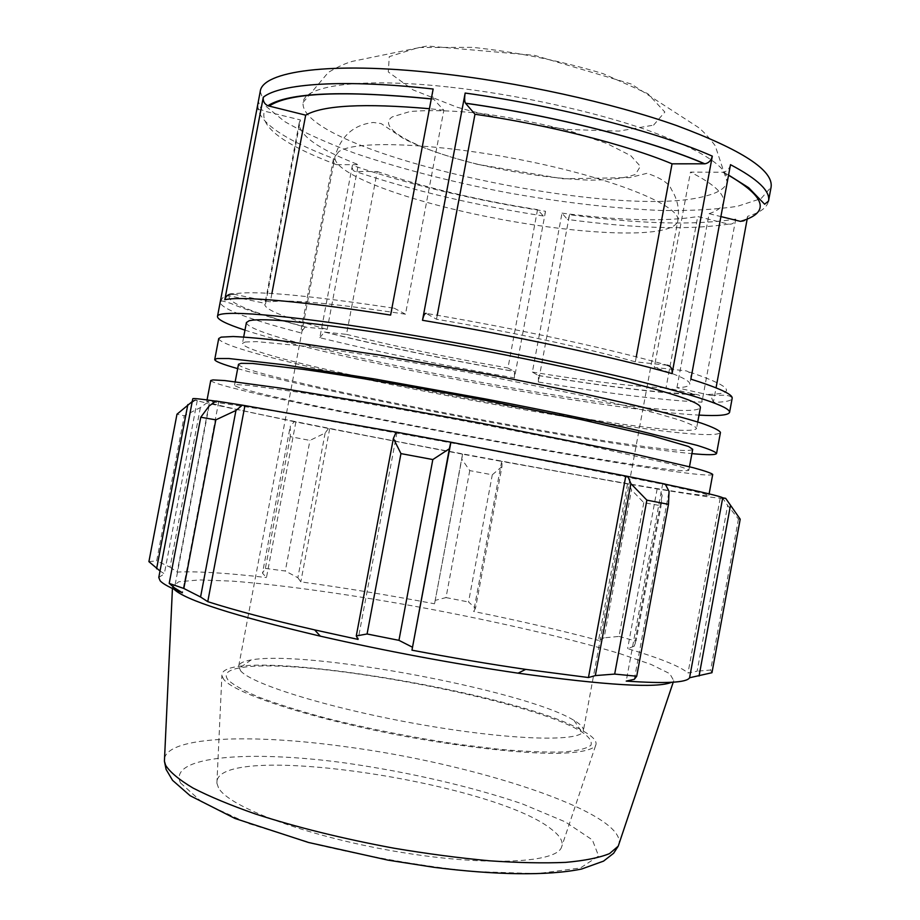 <?xml version="1.0" encoding="UTF-8"?>
<svg xmlns="http://www.w3.org/2000/svg" width="920" height="920" viewBox="0 0 920 920"><rect width="100%" height="100%" fill="white"/><g stroke="black" fill="none" stroke-linecap="round" stroke-linejoin="round"><path stroke-width="0.69" stroke-dasharray="4.6 3.45" d="M218.718 338.56C222.444 358.386 709.803 449.592 720.452 432.457M245.111 342.033L256.703 341.607L307.694 346.449C354.648 352.532 422.073 363.618 490.164 376.602L585.384 396.163L656.581 413.31L679.27 419.968C689.85 423.66 695.623 426.466 696.567 428.398C688.723 444.176 244.064 360.962 242.454 343.413L245.111 342.033M237.67 368.621C324.933 393.507 601.542 445.28 691.909 453.629M238.498 364.297C240.821 378.028 685.561 461.265 692.702 449.293M210.749 380.512C216.085 391.885 703.616 483.126 712.712 474.455M237.026 384.629L248.411 385.353L299.034 392.288C345.782 399.567 413.114 411.332 481.263 424.223L576.679 443.014L671.117 464.071C681.846 467.015 687.757 469.05 688.838 470.2C682.398 478.354 237.59 395.105 234.531 385.181L237.026 384.629M208.932 401.327L206.758 401.499C212.911 408.641 700.511 499.893 708.837 495.466L704.064 493.66L663.527 484.345L477.008 447.511L275.172 411.171L208.932 401.327M240.58 670.783C251.344 684.307 332.867 709.389 423.28 724.994C513.728 740.715 582.866 741.957 583.372 730.652C583.786 727.731 580.669 724.304 574.022 720.36L572.62 719.555C521.398 689.609 306.601 649.716 251.125 659.939C243.489 661.204 239.349 663.274 238.683 666.137L240.58 670.783M448.201 86.963C360.778 77.372 304.382 85.514 303.082 102.442C297.712 151.524 617.745 222.341 707.008 195.661C718.98 192.418 725.696 187.806 727.168 181.815C729.318 167.773 702.938 150.627 648.013 130.375C593.699 111.308 515.522 94.208 448.201 86.963M390.609 315.089C391.667 310.293 392.909 308.016 394.335 308.246L405.49 314.191L443.831 110.216L433.584 99.107C432.526 97.198 432.377 93.84 433.147 89.021M260.222 91.551L265.42 105.846L284.59 121.52C303.381 132.319 326.876 142.922 355.074 153.329C400.625 168.728 450.834 181.746 505.724 192.395C560.74 202.32 612.26 208.334 660.295 210.45C690.356 210.945 716.094 209.553 737.518 206.287L761.058 198.605L771.086 187.151M244.973 330.142C336.927 360.375 602.347 410.055 699.016 415.115M713.368 402.316L710.619 395.335C716.921 395.991 730.043 393.357 732.159 398.348C731.446 400.867 725.178 402.19 713.368 402.316L716.047 387.837M747.178 219.04L747.684 216.292C760.115 212.658 767.061 207.586 768.51 201.089M735.724 219.098L701.937 402.155C662.791 400.315 608.258 393.599 538.338 382.007L569.526 214.716C639.733 224.031 695.14 225.48 735.724 219.098C734.643 222.927 732.262 224.595 728.594 224.112L697.716 216.556L666.034 387.826L698.797 395.025C701.281 396.635 702.328 399.015 701.937 402.155M545.537 211.289L514.429 377.947C443.854 365.631 378.994 352.21 319.827 337.709L352.383 165.37C410.458 185 474.846 200.307 545.537 211.289C544.812 214.785 544.077 216.338 543.341 215.981L537.533 209.633L507.955 367.988L514.464 371.53L514.429 377.947M257.577 105.466C257.761 121.647 283.072 139.334 333.523 158.516L300.564 332.798C248.94 319.32 222.123 309.223 220.133 302.519C222.352 302.162 216.936 298.816 230.897 303.439C245.191 309.66 269.916 317.538 305.084 327.072L300.564 332.798M740.462 221.375C744.176 221.881 746.58 220.179 747.684 216.292M730.491 164.68C729.341 169.061 726.88 171.568 723.108 172.224L690.448 172.109L654.281 367.413L686.009 370.852C689.712 371.714 691.334 374.474 690.862 379.132M538.338 382.007L538.453 375.578L532.37 372.094L562.016 213.13L567.398 219.443C568.088 219.799 568.79 218.224 569.526 214.716M319.827 337.709L324.403 332.051L346.506 334.362L377.211 171.557L355.384 171.477C352.935 171.085 351.934 169.05 352.383 165.37M220.869 301.369C222.123 297.183 224.928 295.332 229.287 295.803L265.638 303.485L300.414 119.945L264.362 111.124L261.43 109.675L258.681 102.384M333.523 158.516C333.063 162.242 334.063 164.3 336.501 164.668L358.305 164.668L327.209 329.337L305.084 327.072M405.49 314.191C332.844 303.243 287.787 299.149 270.296 301.909L233.369 294.101C251.712 290.156 305.371 294.872 394.335 308.246M667.219 365.217L635.341 361.824C588.213 348.519 509.254 331.499 436.505 319.24L426.086 313.386C514.843 328.21 612.076 349.289 667.219 365.217M710.619 395.335L676.936 387.745C684.986 387.389 689.275 386.216 689.77 384.238C690.506 380.788 678.672 375.176 654.281 367.413M532.37 372.094C590.26 381.512 634.811 386.756 666.034 387.826M346.506 334.362C395.301 346.506 449.109 357.719 507.955 367.988M265.638 303.485L264.753 304.704C265.903 310.19 286.729 318.4 327.209 329.337M437.241 315.284L436.505 319.24M635.341 361.824L636.26 356.856M676.936 387.745L709.113 213.681L720.9 216.579M300.414 119.945L299.195 122.981C299.023 135.424 318.722 149.316 358.305 164.668M377.211 171.557C425.166 187.68 478.607 200.364 537.533 209.633M562.016 213.13C620.149 220.662 665.379 221.812 697.716 216.556M709.113 213.681C717.611 210.841 722.372 207.069 723.373 202.365C724.983 194.177 714.012 184.092 690.448 172.109M246.41 322.541C247.296 343.896 691.874 427.098 700.419 407.502M501.963 466.543L492.292 474.8L469.752 470.603L461.782 459.08L462.599 454.181L502.055 461.495L501.963 466.543L475.525 608.2L468.544 601.99L492.292 474.8M462.599 454.181L328.486 428.478L325.139 433.021L309.948 440.416L290.283 436.643L290.271 426.167L294.32 421.682L328.486 428.478M294.32 421.682L206.586 403.086L200.376 407.583L184.264 415.771L176.973 414.23M192.222 401.568L194.465 400.027L206.586 403.086M194.465 400.027L197.259 400.545L192.751 398.797M215.74 401.143L218.73 401.58L215.912 401.028M396.198 432.17L397.003 432.319L396.221 432.101M665.217 484.092L662.71 483.667L665.275 484.207M740.209 519.179L738.438 519.041L727.674 505.413L723.039 498.709L725.673 498.341M723.039 498.709L720.199 498.18C711.459 497.524 690.437 494.431 657.156 488.888L659.122 489.279L662.101 495.213L661.066 505.758L643.793 502.653L631.499 489.923L629.165 484.207L659.122 489.279M629.165 484.207L502.055 461.495M462.553 454.135L434.55 603.796L461.782 459.08M469.752 470.603L446.004 597.586L435.355 600.323M627.52 483.874L598.529 640.389L604.106 637.824L631.499 489.923M643.793 502.653L619.045 636.433L604.106 637.824M720.199 498.18L687.999 673.026L697.141 671.197L727.674 505.413M738.438 519.041L710.654 670.024L697.141 671.197M634.328 679.317L669.058 491.337M662.71 483.667L626.221 681.087M197.259 400.545L164.335 573.792L160.011 570.998M295.872 421.935L266.466 577.553L262.476 573.183L290.271 426.167M290.283 436.643L265.374 568.422L262.476 573.183M227.976 679.869C223.548 674.026 227.516 670.024 239.878 667.851C300.414 656.213 529.403 699.062 581.647 731.814C589.248 736.977 592.342 741.474 590.916 745.292C586.672 748.615 577.449 750.846 563.247 751.985C546.25 752.41 525.124 751.536 499.893 749.351L458.309 744.314C412.459 737.495 368.241 728.732 325.645 718.037C299.529 710.976 277.368 704.064 259.187 697.279C243.777 690.77 233.369 684.963 227.976 679.869M223.675 679.247L221.892 675.728C218.362 643.459 517.925 691.472 583.924 731.469C593.688 737.046 597.563 741.784 595.562 745.66C591.64 750.467 577.841 753.054 554.185 753.411C520.57 753.169 470.039 747.764 415.84 738.3C318.803 721.119 234.22 694.036 223.675 679.247M209.058 406.088L174.524 587.914M218.73 401.58L182.436 592.768M174.018 589.214L172.511 586.833L178.733 581.762L199.421 579.922L231.909 581.106C283.578 584.971 355.143 595.217 427.823 608.66C500.434 622.403 570.871 638.733 620.436 653.821L651.153 664.47L669.771 673.658L673.739 680.627L671.485 682.306M158.78 577.484L164.335 573.792M148.913 561.648L156.676 560.843L184.264 415.771M200.376 407.583L170.05 567.168L156.676 560.843M170.05 567.168L177.169 572.079C197.259 571.159 227.033 572.987 266.466 577.553M265.374 568.422L285.292 571.009L309.948 440.416M325.139 433.021L297.85 577.702L285.292 571.009M297.85 577.702L300.805 581.865C343.275 587.661 387.86 594.976 434.55 603.796M446.004 597.586L468.544 601.99M475.525 608.2L473.639 611.466C519.719 620.839 561.349 630.487 598.529 640.389M619.045 636.433L636.053 641.113L661.066 505.758M662.101 495.213L634.179 646.231L636.053 641.113M634.179 646.231L627.624 648.611C660.203 658.294 680.328 666.436 687.999 673.026M710.654 670.024L711.965 672.716M397.003 432.319L358.098 639.411M657.156 488.888L627.624 648.611M501.653 461.38L473.639 611.466M329.693 428.674L300.805 581.865M209.173 403.57L177.169 572.079M218.477 787.727L216.89 783.196C213.486 740.129 494.546 781.597 552.172 829.84C560.717 836.487 563.776 842.432 561.361 847.665C554.841 863.489 482.333 866.513 393.679 851.069C305.026 835.762 228.056 806.61 218.477 787.727M271.894 293.491L270.296 301.909M443.831 110.216L429.433 108.709M338.698 151.754L335.018 156.618C332.12 171.155 388.711 194.189 458.056 210.312C535.831 228.792 628.107 238.383 663.377 229.862C672.117 227.792 676.924 224.756 677.81 220.777C681.973 206.77 618.044 179.653 528.655 161.368C439.346 142.957 354.223 139.737 338.698 151.754M477.549 164.208C418.37 150.052 375.233 128.041 392.276 116.886L409.894 111.561C428.651 109.882 452.559 110.503 481.62 113.447C512.198 117.737 541.903 123.682 570.733 131.273L606.786 143.462L630.74 155.652L640.355 166.324L635.501 174.352C625.588 178.146 610.362 180.09 589.8 180.17C554.898 178.756 517.477 173.431 477.549 164.208M653.568 125.143L664.861 112.044L647.772 93.679L603.152 73.669C561.522 61.019 518.052 52.244 472.73 47.346L418.703 47.506L389.252 56.637L388.309 71.967L413.137 89.93L457.056 107.203C493.178 117.472 530.391 124.901 568.721 129.513L618.895 131.1L653.568 125.143M431.273 98.934L433.665 99.199M722.717 172.236L728.536 175.26M728.594 224.112C689.425 230.08 635.685 228.528 567.398 219.443M543.341 215.981C474.513 205.229 411.861 190.394 355.384 171.477M336.501 164.668C283.797 144.75 259.75 126.902 264.362 111.124M708.526 394.438C738.449 393.679 730.952 385.813 686.009 370.852M538.315 375.452C606.337 386.618 659.283 392.932 697.153 394.404M325.059 332.039C382.524 346.311 445.613 359.433 514.326 371.392M229.287 295.803C226.435 302.3 251.942 312.719 305.808 327.048M180.504 782.943L201.721 801.975L248.25 823.434L315.606 844.307C368.322 856.853 420.543 865.915 472.27 871.481L537.107 873.644L580.428 867.974L598.609 856.025L592.399 839.937L565.34 821.905L522.203 803.827C470.649 786.347 407.836 771.914 345.897 763.059C250.964 749.961 167.44 755.745 180.504 782.943M164.553 758.183C169.464 736.161 253.011 733.849 345.149 746.66C473.34 763.358 623.185 811.405 619.194 843.272M207.058 399.924L206.758 401.499M709.124 493.879L708.837 495.466M235.186 381.708L234.531 385.181M689.482 466.727L688.838 470.2M238.683 666.137L335.018 156.618C340.779 136.16 353.544 124.775 373.336 122.463L381.167 123.602L403.857 138.805C422.004 147.97 446.499 156.469 477.342 164.312L562.81 178.779L629.786 177.617L647.013 173.305C661.008 177.997 669.15 183.413 671.439 189.531C677.545 199.157 679.661 209.564 677.81 220.777L583.372 730.652M303.082 102.442L328.267 72.438C337.536 66.918 345.621 63.215 352.532 61.318L427.19 46L534.589 55.372L631.166 83.984L698.222 127.328C703.455 131.48 709.113 137.609 715.208 145.716L727.168 181.815M433.584 99.107L431.296 98.854M728.571 175.041L723.108 172.224M261.43 109.675C259.923 110.354 258.669 109.652 257.692 107.559M538.453 375.578C606.706 386.745 660.157 393.231 698.809 395.025M324.403 332.039C382.179 346.357 445.533 359.513 514.464 371.519M299.195 122.981L264.753 304.704M723.373 202.365L689.77 384.238M195.304 400.257L183.448 408.422M574.022 720.36L581.647 731.814M251.125 659.939L239.878 667.851M673.221 682.203L673.739 680.627M172.431 588.478L172.511 586.833M243.673 337.007L242.454 343.413M697.74 421.992L696.567 428.398M216.89 783.196L221.892 675.728M595.562 745.66L561.361 847.665"/><path stroke-width="1.38" d="M691.909 453.629C707.641 455.101 715.863 455.043 716.577 453.445L720.452 432.457C719.417 430.33 713.057 427.225 701.362 423.142C686.469 418.508 666.356 413.068 640.998 406.801C599.621 396.957 547.193 385.802 490.59 374.854L379.661 355.085L288.339 341.596C264.649 338.767 246.272 337.077 233.185 336.513L221.122 337.134L218.718 338.56L214.728 359.536C214.82 361.284 222.467 364.308 237.67 368.621M716.577 453.445C715.472 451.754 709.032 449.075 697.245 445.406L636.674 430.18C595.194 420.796 542.697 409.929 486.059 399.061L375.153 379.063L283.958 364.768L228.999 358.535L217.062 358.524L214.728 359.536M689.482 466.727L692.702 449.293L688.585 446.51L652.406 435.896L581.037 419.577L485.714 400.407C417.588 387.469 350.221 376.05 303.37 369.368L252.563 363.469L241.074 363.32L238.498 364.297L235.186 381.708M709.124 493.879L712.712 474.455C711.516 473.179 704.996 470.925 693.139 467.682L632.339 453.56L481.539 423.28L370.633 403.063L279.565 387.964L224.825 380.57L212.992 379.914L210.749 380.512L207.058 399.924M263.281 97.255L224.802 299.759C239.66 295.941 301.921 301.082 390.609 315.089L433.147 89.021C343.942 78.936 279.979 83.559 263.281 97.255C262.844 101.096 264.362 103.914 267.835 105.742L305.681 115.161L271.894 293.491M699.016 415.115C718.279 416.162 728.467 415.242 729.583 412.344L732.159 398.348C733.091 394.507 719.325 388.102 690.862 379.132L730.491 164.68C757.873 179.101 770.546 191.233 768.51 201.089L771.086 187.151C773.628 170.499 742.21 150.006 676.821 125.649C611.88 102.649 517.466 81.857 436.149 73.059C329.544 61.295 262.05 71.392 260.222 91.551L217.476 316.503C217.465 319.608 226.63 324.15 244.973 330.142M729.583 412.344C730.112 406.709 696.854 395.6 629.844 378.994C563.431 362.94 468.36 344.103 387.596 331.131C281.669 314.053 216.786 309.522 217.476 316.503M465.163 93.058L422.498 320.286C514.429 335.719 615.353 357.454 672.083 373.6L712.31 156.136C657.248 131.755 557.37 105.788 465.163 93.058C464.393 97.911 464.485 101.28 465.474 103.189L474.973 114.241L437.241 315.284M716.047 387.837L747.178 219.04M636.26 356.856L672.048 163.829L704.823 163.806C708.641 163.15 711.137 160.597 712.31 156.136M233.369 294.101C228.93 293.618 226.078 295.504 224.802 299.759M672.083 373.6C672.554 368.874 670.933 366.079 667.219 365.217M426.086 313.386C424.741 313.179 423.545 315.479 422.498 320.286M720.9 216.579L740.462 221.375C770.327 212.727 766.348 197.351 728.536 175.26M672.048 163.829C626.117 144.647 547.894 124.683 474.973 114.241M697.74 421.992L700.419 407.502C700.683 402.431 670.91 392.518 611.087 377.752C551.977 363.515 468.027 346.909 396.681 335.466C312.558 322.368 263.373 317.457 249.147 320.735L246.41 322.541L243.673 337.007M215.82 419.865L235.945 410.458L242.328 405.156L215.912 401.028L209.058 406.088L200.767 417.231L215.82 419.865L183.816 588.466L169.199 583.406L174.524 587.914L182.436 592.768C170.384 587.96 162.943 583.958 160.126 580.761L158.78 577.484L192.751 398.797C192.751 398.141 200.41 398.923 215.74 401.143M242.328 405.156L396.198 432.17M450.8 442.175L396.221 432.101L393.392 438.391L400.947 453.606L432.825 459.551L449.362 448.764L450.8 442.175L627.877 476.422L630.879 483.632L646.863 500.135L668.472 504.344L669.058 491.337L665.217 484.092L627.877 476.422M665.275 484.207C701.96 491.947 721.107 496.478 722.729 497.8L725.673 498.341L740.209 519.179L711.965 672.716L689.586 677.752C686.769 682.674 665.643 683.79 626.221 681.087L634.328 679.317L636.72 676.223L614.675 674.084L646.863 500.135M668.472 504.344L636.72 676.223M450.892 442.267L411.964 650.175L449.362 448.764M432.825 459.551L398.947 640.343L412.229 647.105M244.915 405.685L207.759 601.668L200.571 597.011L235.945 410.458M183.816 588.466L200.571 597.011M160.011 570.998L148.913 561.648L176.973 414.23L192.222 401.568M156.595 568.801L187.829 404.581M169.199 583.406L200.767 417.231M671.485 682.306C657.455 688.424 606.314 685.377 518.063 673.175C451.674 663.4 385.779 651.072 320.355 636.168C233.668 615.63 184.886 599.978 174.018 589.214M630.879 483.632L595.332 675.591L614.675 674.084M595.332 675.591L588.455 677.534L525.665 669.38C489.428 664.079 451.524 657.673 411.964 650.175M398.947 640.343L367.08 633.983L400.947 453.606M393.392 438.391L356.281 635.938L367.08 633.983M356.281 635.938L358.098 639.411L314.64 629.889C270.411 619.712 234.795 610.305 207.759 601.668M625.784 476.088L588.455 677.534M730.503 505.252L699.062 676.027M722.729 497.8L689.586 677.752M429.433 108.709C364.113 103.086 322.862 105.236 305.681 115.161M269.054 106.156C288.938 92.644 343.01 90.229 431.273 98.934M465.543 103.27C554.53 115.701 650.831 140.53 704.49 163.817M619.194 843.272L618.24 846.135L609.569 853.587C599.506 857.716 584.855 860.648 565.616 862.385C543.892 863.317 518.569 862.799 489.659 860.821C459.172 857.992 427.248 853.783 393.898 848.194C342.78 838.706 296.619 827.298 255.438 813.993C230.38 805.207 209.576 796.559 193.005 788.037C179.158 779.78 170.027 772.19 165.623 765.279L164.415 761.196L164.553 758.183M431.296 98.854C342.987 90.206 288.5 92.506 267.835 105.742M704.823 163.806C651.015 140.507 554.599 115.632 465.474 103.189M768.51 201.089L764.635 204.228L748.673 187.714L728.571 175.041M257.692 107.559L257.577 105.466M518.063 673.175L525.665 669.38M320.355 636.168L314.64 629.889M673.221 682.203L618.24 846.135L613.64 853.254L603.543 861.131L581.589 869.032C547.181 876.047 495.328 875.012 434.309 867.364L388.01 860.143L308.418 842.456L235.002 818.478L190.152 795.719L172.569 780.356L166.094 769.407L164.415 761.196L172.431 588.478"/></g></svg>
